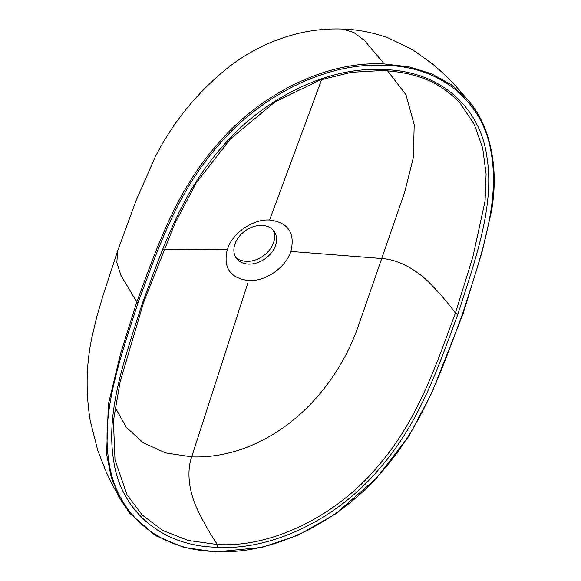 <?xml version="1.0" encoding="UTF-8"?>
<svg xmlns="http://www.w3.org/2000/svg" width="581" height="581" viewBox="0 0 581 581"><rect width="100%" height="100%" fill="white"/><g stroke="black" fill="none" stroke-linecap="round" stroke-linejoin="round"><path stroke-width="0.87" d="M273.063 230.069A23.175 17.139 -35.3 0 1 263.157 255.989A23.175 17.139 -35.3 0 1 235.414 256.7M384.411 65.362C326.805 61.971 260.963 95.574 219.676 143.914C176.653 192.202 158.141 248.864 138.089 302.534C121.008 356.393 100.397 411.82 109.09 462.658C116.258 513.096 157.335 550.599 216.074 551.5C273.68 554.891 339.522 521.288 380.809 472.949C423.825 424.66 442.344 367.998 462.396 314.328C479.557 260.535 500.263 203.938 491.308 153.747C484.126 103.621 442.729 66.154 384.411 65.362M142.556 302.694C162.252 250.171 180.132 194.788 221.848 147.269C261.755 99.83 326.435 66.198 382.937 69.626C440.369 70.345 480.443 107.783 486.907 156.914C495.085 206.248 474.648 261.53 457.93 314.168C438.234 366.698 420.346 422.075 378.638 469.593C338.723 517.032 274.043 550.665 217.548 547.237C160.109 546.518 120.042 509.079 113.571 459.949C105.393 410.614 125.837 355.332 142.556 302.694L143.572 301.713M460.551 103.767C442.751 84.347 419.787 72.4 382.08 70.533L351.44 72.298L320.015 80.004L274.711 102.118L230.504 138.83L196.276 182.841L174.975 223.249L143.674 302.243L120.129 381.688L113.426 420.826L115.002 459.84L126.978 494.692L142.222 515.042L162.949 530.598L188.367 540.504L217.388 544.506C210.111 533.83 203.35 521.949 197.112 508.862C191.004 495.992 185.492 474.75 191.686 456.855C261.922 459.469 331.301 404.318 358.68 325.026L381.702 258.538C400.512 259.642 418.436 271.893 428.64 282.039C438.909 292.323 447.835 302.665 455.424 313.057L472.854 257.005L485.055 201.142L486.101 174.031L482.673 148.097L474.321 124.457L460.341 103.527M217.548 547.237L217.388 544.506C273.346 547.919 337.401 514.534 376.822 467.494C417.957 420.521 435.837 365.318 455.424 313.057L457.93 314.168M290.863 251.457C295.351 232.996 288.27 222.516 269.62 220.025C252.808 218.986 232.567 232.952 227.396 249.147C222.915 267.609 229.996 278.088 248.646 280.587C265.459 281.618 285.692 267.652 290.863 251.457L381.702 258.538L404.725 192.05L413.28 157.865L414.217 124.777L405.996 94.797L387.563 70.831M114.965 407.063L126.215 427.195L143.369 442.875L165.687 452.911L191.686 456.855L248.007 282.526M269.613 220.01L321.692 79.437M227.403 249.155L163.639 249.648M138.089 302.534L136.804 301.924L120.913 275.379L116.839 262.605L117.623 250.941L103.178 295.054L96.925 316.158L91.856 337.554C86.162 364.425 85.625 392.175 90.237 420.804L97.819 450.631L106.33 472.222C112.482 485.6 117.558 494.024 120.085 498.818L111.261 477.502L106.592 454.131L108.356 404.311L120.674 353.263L136.804 301.924C156.914 248.102 175.498 191.243 218.688 142.817C260.15 94.369 325.992 60.62 384.295 63.954L364.556 40.547L353.8 32.449L342.369 29.05C358.274 29.544 373.779 32.601 388.9 38.208L412.619 49.784L432.424 63.852C443.485 73.177 453.195 82.785 461.546 92.691L467.335 99.307M384.295 63.954L409.075 66.851L431.654 73.816L451.299 84.782L467.32 99.293C474.488 107.536 480.189 116.745 484.409 126.919C494.438 152.716 496.777 180.916 491.424 211.52L481.998 252.198L462.955 314.103L431.872 392.669L409.06 435.939L376.532 478.156L335.15 514.185L297.9 535.283L261.922 547.404L215.645 551.95L183.756 547.375L155.526 535.646L129.716 513.284L120.071 498.803M117.623 250.941L136.077 200.583L154.713 158.025C171.991 123.513 196.102 93.628 227.04 68.391C248.755 51.266 272.954 39.508 299.636 33.11C313.856 29.878 328.098 28.527 342.369 29.05M261.915 225.421A23.175 17.139 144.7 0 0 238.944 236.823A23.175 17.139 144.7 0 0 236.3 258.146A23.175 17.139 144.7 0 0 248.515 264.115A23.175 17.139 144.7 0 0 271.494 252.713A23.175 17.139 144.7 0 0 274.138 231.383A23.175 17.139 144.7 0 0 261.915 225.421M382.937 69.626L381.608 70.257M216.074 551.5L215.377 551.761"/></g></svg>
